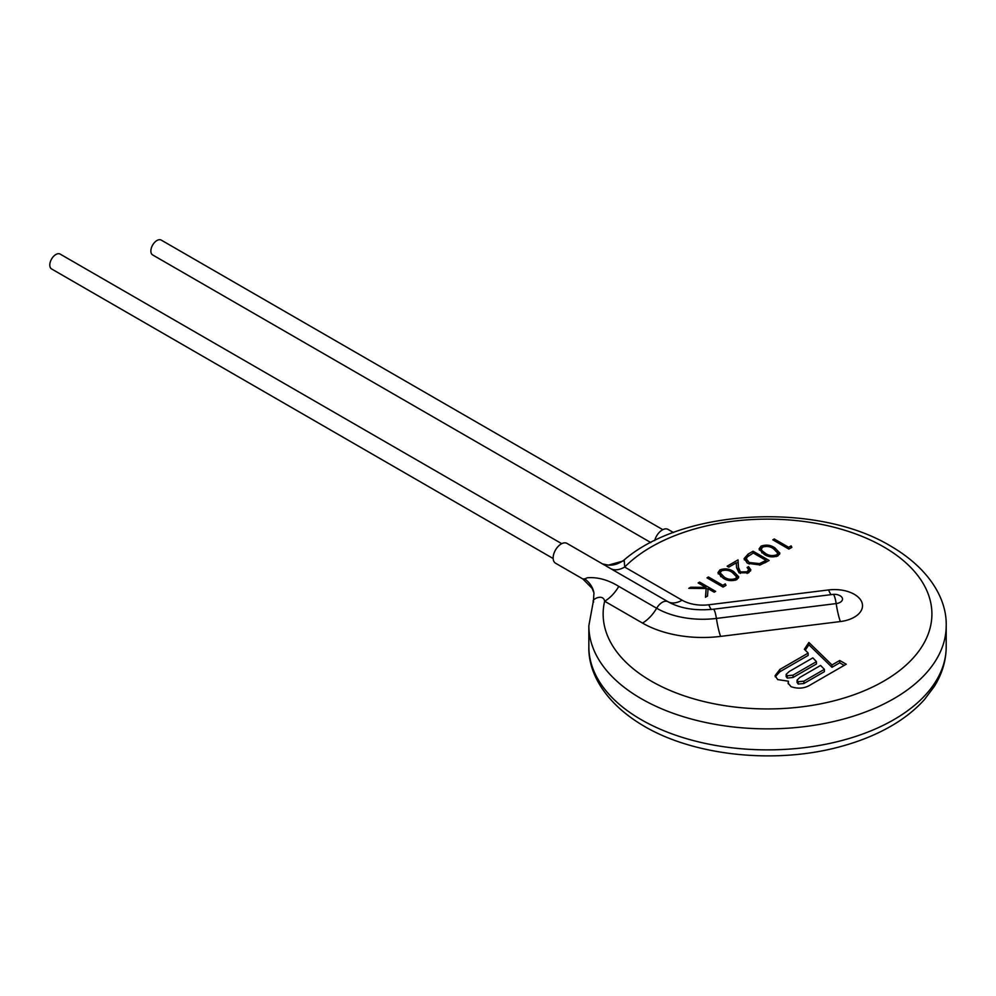 <?xml version="1.0" encoding="UTF-8"?>
<svg xmlns="http://www.w3.org/2000/svg" width="996" height="996" viewBox="0 0 996 996"><rect width="100%" height="100%" fill="white"/><g stroke="black" fill="none" stroke-linecap="round" stroke-linejoin="round"><path stroke-width="1.49" d="M553.166 558.532L51.58 268.945A8.578 4.955 -60 0 1 49.8 265.023A8.578 4.955 -60 0 1 53.547 256.383A8.578 4.955 -60 0 1 60.158 254.092L561.732 543.679M650.824 542.559L152.649 254.939A8.578 4.955 -60 0 1 150.869 251.017A8.578 4.955 -60 0 1 154.617 242.389A8.578 4.955 -60 0 1 161.228 240.086L662.813 529.673M654.671 540.616A11.429 6.599 -60 0 1 668.017 529.386L673.495 532.536M582.809 578.95L584.714 578.9A28.585 24.365 169.6 0 1 593.952 592.981L592.184 588.412L582.809 578.95L555.519 563.188A11.429 6.599 -60 0 1 553.141 557.959A11.429 6.599 -60 0 1 558.134 546.443A11.429 6.599 -60 0 1 566.948 543.38L604.858 565.267M584.714 578.9L587.416 577.742C597.725 576.995 608.183 579.871 618.802 586.395A28.585 16.509 -60 0 1 604.647 601.223C603.24 592.944 590.354 599.953 593.653 601.945M618.802 586.395L656.65 608.245A11.429 6.599 -60 0 1 667.967 601.709L605.917 565.877M593.952 592.981L593.442 600.725L588.848 625.712A178.67 103.161 180 0 0 641.187 698.657A178.67 103.161 180 0 0 835.905 721.017A178.67 103.161 180 0 0 946.2 625.712C946.935 600.015 930.426 569.339 890.91 546.219C818.102 501.959 683.766 508.408 624.193 559.914L624.691 567.06A164.377 94.906 180 0 1 883.763 546.929A164.377 94.906 180 0 1 883.763 681.14A164.377 94.906 180 0 1 651.297 681.14A164.377 94.906 180 0 1 604.647 601.223L642.495 623.073A85.183 49.178 180 0 0 720.606 636.394A28.585 4.893 82.9 0 1 716.41 618.429A11.429 1.955 -97.1 0 0 713.323 609.228C695.681 610.946 680.803 608.581 668.69 602.119A49.178 28.386 180 0 1 667.967 601.709A28.585 16.509 -60 0 0 682.111 600.202A29.17 16.832 0 0 0 708.853 604.771L828.635 589.931A28.585 4.893 -97.1 0 0 831.237 594.624M788.384 681.189L788.147 683.169L791.036 686.68C798.418 689.17 805.142 688.423 811.205 684.426L846.214 664.22L839.728 660.473L831.996 664.942L808.877 642.457L804.37 649.243L808.167 653.09L779.856 669.437L775.075 675.711L777.702 679.608L788.384 681.189L788.297 683.916M791.832 547.364L791.135 545.87L788.658 547.302L774.266 538.985L772.821 539.82L788.869 549.082L791.832 547.364M774.876 547.887C770.792 544.999 766.185 544.401 761.081 546.119L759.077 548.933L763.969 554.187C768.153 557.063 772.809 557.623 777.951 555.855L779.905 553.129L774.876 547.887L774.876 549.605M753.076 551.224L748.108 554.087L744.074 558.644L747.735 563.338L760.209 564.956L769.124 560.487L753.076 551.224L753.076 553.116M747.112 567.496L748.681 569.662L747.087 571.779L740.364 571.903L738.472 567.322L738.061 559.889L727.155 566.189L728.798 567.135L736.268 562.827L736.542 567.62L739.044 572.812L748.668 572.762L750.847 569.812L748.544 566.662L747.112 567.496M733.728 571.642C729.645 568.753 725.051 568.156 719.934 569.874L717.942 572.688L722.835 577.941C727.005 580.817 731.662 581.365 736.803 579.61L738.771 576.883L733.728 571.642L733.728 573.36M726.009 585.374L725.3 583.88L722.835 585.299L708.43 576.995L706.998 577.817L723.046 587.092L726.009 585.374M715.638 591.363L699.59 582.1L698.146 582.934L705.89 587.403L690.714 587.229L688.796 588.337L706.139 588.536L705.454 597.239L707.509 596.056L708.081 588.661L714.194 592.197L715.638 591.363M610.548 568.554A28.585 16.509 120 0 0 624.691 567.06L682.111 600.202M608.332 565.143L623.857 560.798M699.59 582.1L699.59 583.756M705.89 588.076L708.032 589.308M705.89 587.403L705.89 588.524M690.714 587.229L690.714 588.35M706.139 588.536L705.641 597.127M725.3 583.88L725.3 585.785M722.835 585.299L722.835 586.968M708.43 576.995L708.43 578.651M719.934 569.874L720.382 571.978M718.216 573.87L719.934 572.214M736.144 575.526L738.472 578.016M736.268 579.896L736.505 576.696L735.11 580.332M735.11 578.688C731.064 579.896 727.441 579.361 724.279 577.107L720.145 572.837L721.54 570.857C725.598 569.625 729.184 570.173 732.297 572.476L736.505 576.696M720.855 574.431L720.855 576.684M720.145 572.837L720.693 576.572M724.279 577.107L724.279 578.726M748.432 572.899L748.681 569.662M747.087 571.779L747.087 573.484M740.364 571.903L740.364 573.41M738.472 567.322L738.92 572.737M738.061 559.889L738.472 569.65M736.293 563.238L738.061 562.23M748.544 566.662L748.544 568.99L750.561 570.957M744.298 559.839L747.299 556.913M766.036 561.034L767.094 561.644M766.036 560.362L759.525 563.599L749.179 562.503L746.39 558.968L747.261 556.951L753.275 553.004L766.036 560.362L766.036 562.267M749.179 562.503L749.179 564.072M746.39 558.968L746.826 562.765M759.525 563.599L759.525 565.13M761.081 546.119L761.517 548.223M759.363 550.116L761.081 548.46M777.278 551.772L779.619 554.262M777.415 556.142L777.639 552.942L776.258 556.577M776.258 554.934C772.199 556.142 768.588 555.606 765.414 553.353L761.99 550.676L761.293 549.082L762.675 547.103C766.746 545.87 770.331 546.418 773.444 548.721L777.639 552.942M761.99 550.676L761.99 552.929M761.293 549.082L761.84 552.817M765.414 553.353L765.414 554.971M791.135 545.87L791.135 547.775M788.658 547.302L788.658 548.958M774.266 538.985L774.266 540.654M788.272 681.7L788.272 683.866M839.728 660.473L839.728 662.813L844.197 665.39M831.996 664.942L831.996 667.283L839.728 662.813M808.877 642.457L808.877 644.786L831.996 667.283M805.291 650.176L808.877 644.786M808.167 653.09L808.167 655.418L779.856 671.765L779.856 669.437M775.237 676.832L779.856 671.765M824.402 669.324L803.859 681.189L803.859 683.517L824.402 671.665L824.402 669.324L820.567 665.465L799.85 677.417L797.049 680.119L798.244 681.7L798.244 684.04L803.859 683.517M797.049 680.119L797.049 682.459L798.244 684.04M803.859 681.189L798.244 681.7M787.276 675.749L786.168 674.304L789.243 671.503L812.848 657.87L816.446 661.63L793.04 675.139L787.276 675.749L787.276 678.077L793.04 677.479L816.446 663.971L816.446 661.63M786.168 674.304L786.168 676.633L787.276 678.077M828.635 589.931A28.013 16.173 180 0 1 854.307 594.313A28.013 16.173 180 0 1 861.889 602.356A28.013 16.173 180 0 1 840.375 621.554L720.606 636.394M642.495 623.073A28.585 16.509 -60 0 0 656.65 608.245A65.176 37.636 0 0 0 716.41 618.429L836.179 603.588A8.005 4.619 0 0 0 842.33 598.11A8.005 4.619 0 0 0 840.163 595.807A8.005 4.619 0 0 0 840.039 595.745L840.039 595.745A11.429 11.429 0 0 0 833.104 594.4L713.323 609.228M946.2 625.712L946.2 646.715A178.67 103.161 180 0 1 835.905 742.02A178.67 103.161 180 0 1 641.187 719.66A178.67 103.161 180 0 1 588.848 646.715L588.848 625.712M840.375 621.554A28.585 4.893 82.9 0 1 836.179 603.588A11.429 1.955 -97.1 0 0 834.499 596.405A11.429 1.955 -97.1 0 0 833.104 594.4M708.853 604.771A28.585 4.893 -97.1 0 0 711.43 609.44M748.108 554.087L748.108 556.204M764.903 561.022L764.903 562.902M793.04 675.139L793.04 677.479M946.2 646.715C946.125 660.622 942.154 673.881 934.285 686.481L924.537 699.453C915.212 709.899 903.534 719.087 889.503 727.005C875.335 734.973 859.473 741.373 841.906 746.203C777.303 764.467 695.245 756.387 644.151 726.208C604.622 703.076 588.113 672.4 588.848 646.715M602.306 563.898L608.581 565.155M624.193 559.914C619.163 563.699 613.922 565.454 608.444 565.143M788.16 683.43L788.16 682.683"/></g></svg>
